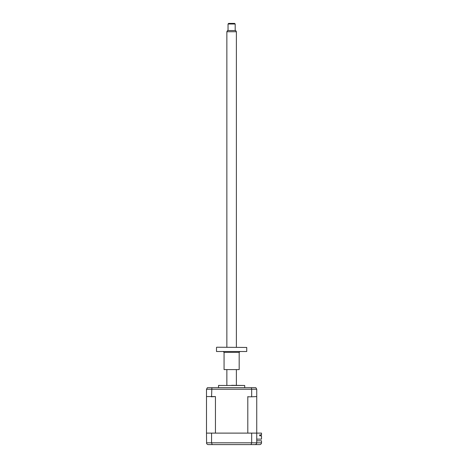 <?xml version="1.0" encoding="UTF-8"?>
<svg xmlns="http://www.w3.org/2000/svg" width="468" height="468" viewBox="0 0 468 468"><rect width="100%" height="100%" fill="white"/><g stroke="black" fill="none" stroke-linecap="round" stroke-linejoin="round"><path stroke-width="0.7" d="M213.168 444.6L208.283 444.6L212.197 444.6L211.565 442.816L251.673 442.816L251.041 444.6L251.673 442.816L261.501 442.816C261.39 443.892 260.793 444.489 259.717 444.6L254.955 444.6C256.031 444.489 256.628 443.892 256.739 442.816L256.739 389.241L255.844 387.691L207.394 387.691L206.499 389.241L207.394 387.691M256.739 440.792L261.501 440.792L261.501 442.816C261.39 443.892 260.793 444.489 259.717 444.6M208.283 444.6C207.225 444.518 206.628 443.921 206.499 442.816L211.565 442.816L211.565 433.111L206.499 433.111L206.593 443.383M211.565 433.111L251.673 433.111L251.673 442.816M251.673 433.111L261.501 433.111L261.501 434.895L259.687 434.895L259.687 435.79L261.501 435.79L261.501 439.124L256.739 439.124M253.644 444.6L254.955 444.6C256.014 444.518 256.61 443.921 256.739 442.816M254.955 444.6L212.197 444.6M216.737 444.6L225.664 444.6M237.574 444.6L246.501 444.6M218.521 387.691L218.521 385.474L244.717 385.474L231.619 385.31M259.687 435.79L260.249 434.895M206.499 433.111L206.499 396.566L215.438 396.566L211.267 396.8M211.565 396.566L211.881 387.691M206.499 396.566L206.499 389.241L251.673 389.241L251.357 387.691M248.169 396.8L251.971 396.8L248.169 396.8M256.739 396.566L251.971 396.8M251.673 396.566L251.673 389.241L256.739 389.241L255.844 387.691M215.438 396.566L215.438 433.111L247.8 433.111L247.8 396.566M228.045 23.997L228.641 23.4L234.597 23.4L235.193 23.997L228.045 23.997L228.045 30.543M226.857 31.736L227.542 30.543L235.696 30.543L236.381 31.736L226.857 31.736L226.857 347.215M216.737 347.215L246.741 347.455L216.737 347.215M246.741 351.515L216.497 351.515L246.741 351.515L246.741 347.455M239.177 369.597L224.061 369.597L239.177 369.597L239.177 352.345L224.061 352.345L223.464 351.755M218.521 385.474L219.118 385.31M244.717 387.691L244.717 385.474M226.857 369.837L226.857 385.31M236.381 31.736L236.381 347.215M236.381 369.837L236.381 385.31M235.193 23.997L235.193 30.543M216.497 351.515L216.497 347.455M239.177 352.345L239.774 351.755M224.061 369.597L224.061 352.345"/></g></svg>
